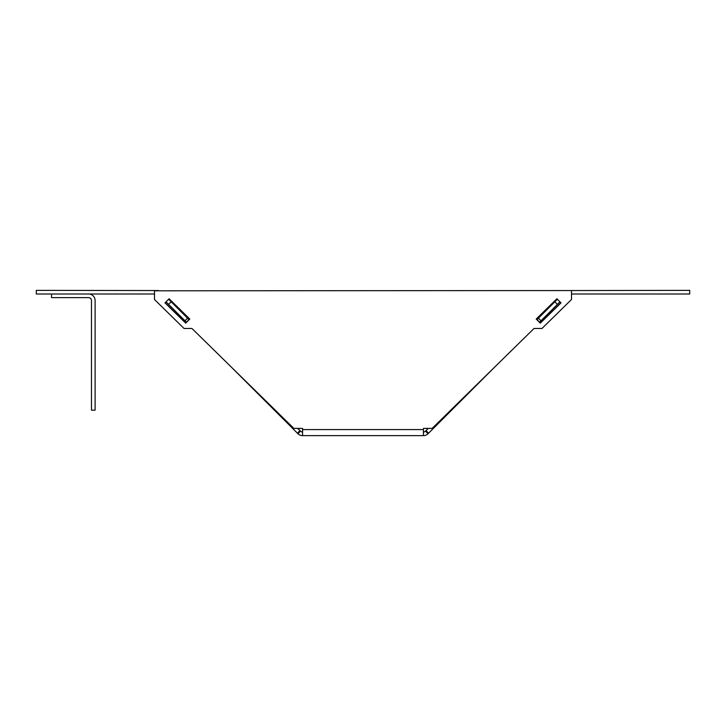<?xml version="1.0" encoding="UTF-8"?>
<svg xmlns="http://www.w3.org/2000/svg" width="726" height="726" viewBox="0 0 726 726"><rect width="100%" height="100%" fill="white"/><g stroke="black" fill="none" stroke-linecap="round" stroke-linejoin="round"><path stroke-width="1.09" d="M158.586 290.554L36.3 290.364L36.3 293.994L154.493 293.994M230.387 366.158L297.406 433.177L299.974 430.609L300.519 431.162A2.904 2.904 0 0 0 302.57 432.006M299.974 430.609L297.76 428.394M188.969 319.612L168.595 299.23L169.076 298.74L165.011 302.869L185.72 323.17L189.785 319.041L169.076 298.74L189.658 318.914L185.72 322.916L165.138 302.733L166.045 301.816L186.428 322.199M423.43 432.006A2.904 2.904 0 0 0 425.481 431.162L428.05 433.731A6.534 6.534 0 0 1 423.43 435.636L302.57 435.636A6.534 6.534 0 0 1 297.95 433.731L300.519 431.162M539.572 322.199L559.955 301.816L560.862 302.733L540.28 322.916L536.342 318.914L556.924 298.74L536.215 319.041L540.28 323.17L560.989 302.869L556.924 298.74L557.405 299.23L537.031 319.612M428.24 428.394L425.481 431.162M571.507 293.994L689.7 293.994L689.7 290.364L567.414 290.554M495.613 366.158L428.05 433.731M297.406 433.177L297.95 433.731M168.604 304.375L171.173 301.816M185.012 320.783L187.58 318.224M154.493 290.808L571.507 290.554L154.493 290.808L154.493 299.502L184.032 328.47L191.945 328.47L293.858 428.394L302.57 428.394L302.57 435.636M423.43 435.636L423.43 429.311M571.507 290.808L571.507 299.502L541.968 328.47L534.055 328.47L432.142 428.394L423.43 428.394M428.594 433.177L426.026 430.609M540.988 320.783L538.42 318.224M557.396 304.375L554.827 301.816M302.57 428.394L302.57 429.311M51.546 293.994L51.546 297.624L88.572 297.624A2.904 2.904 0 0 1 91.476 300.528L91.476 410.154L95.106 410.154L95.106 300.528A6.534 6.534 0 0 0 88.572 293.994M302.57 429.574L423.43 429.574"/></g></svg>
